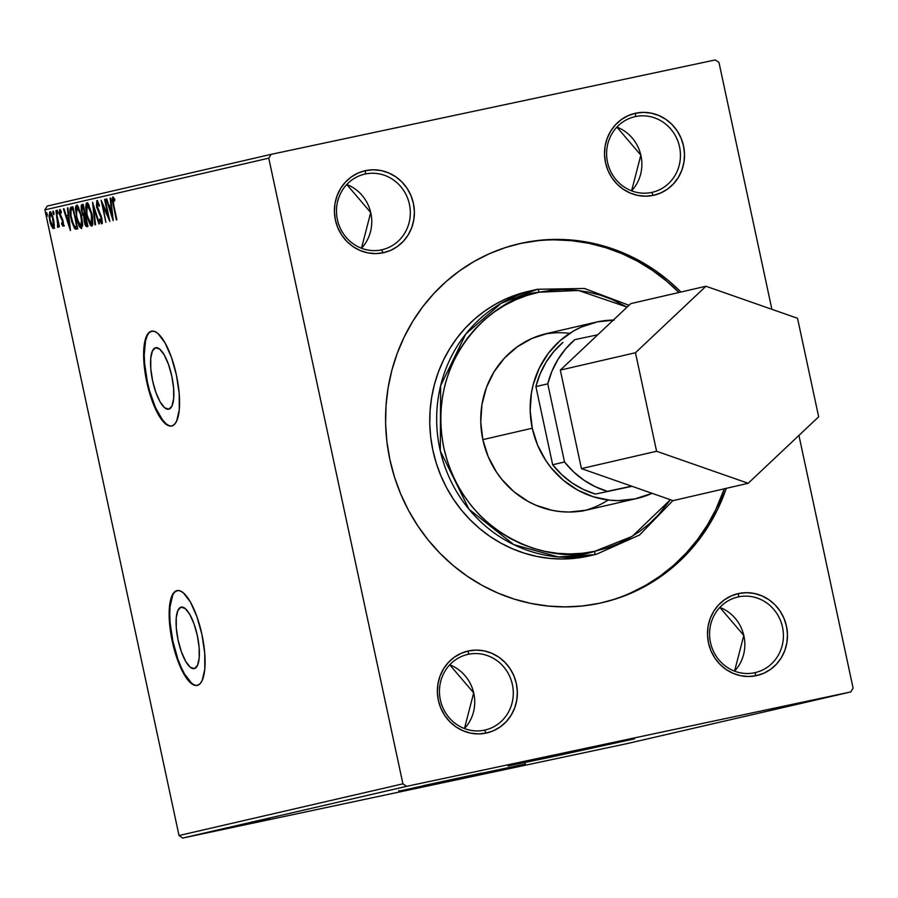 <?xml version="1.0" encoding="UTF-8"?>
<svg xmlns="http://www.w3.org/2000/svg" width="898" height="898" viewBox="0 0 898 898"><rect width="100%" height="100%" fill="white"/><g stroke="black" fill="none" stroke-linecap="round" stroke-linejoin="round"><path stroke-width="1.35" d="M155.724 347.683L155.713 347.683A31.441 9.878 78 0 1 171.844 376.318A31.441 9.878 78 0 1 168.79 409.196A31.441 9.878 78 0 1 168.745 409.219A31.441 9.878 78 0 1 152.559 380.595A31.441 9.878 78 0 1 155.612 347.706L159.799 349.199L164.345 355.148L168.566 364.633L171.821 376.228L173.617 388.172L173.662 398.622L171.978 406.008L168.79 409.196L164.615 407.714L160.057 401.765L155.837 392.28L152.581 380.673L150.797 368.741L150.741 358.291L152.436 350.905L155.612 347.706A31.441 9.878 78 0 1 155.668 347.694M181.127 607.127L185.314 608.62L189.86 614.558L194.091 624.054L197.347 635.649L199.132 647.593L199.188 658.043L197.493 665.429L194.316 668.617A31.441 9.878 78 0 1 194.26 668.628A31.441 9.878 78 0 1 178.085 640.016A31.441 9.878 78 0 1 181.127 607.127A31.441 9.878 78 0 1 181.183 607.115A31.441 9.878 78 0 1 197.358 635.739A31.441 9.878 78 0 1 194.316 668.617L190.129 667.135L185.583 661.186L181.351 651.69L178.096 640.094L176.311 628.162L176.255 617.701L177.95 610.314L181.127 607.127M177.344 590.536A48.481 15.221 -102 0 0 172.831 641.037A48.481 15.221 -102 0 0 197.504 685.342M176.962 590.603L174.257 592.186L172.057 595.52L169.453 606.913L169.531 623.032L172.293 641.43L177.31 659.312L183.821 673.938L190.836 683.109L194.192 685.163L197.279 685.399A48.481 15.221 78 0 1 197.201 685.421A48.481 15.221 78 0 1 172.259 641.295A48.481 15.221 78 0 1 176.962 590.603A48.481 15.221 78 0 1 177.041 590.581A48.481 15.221 78 0 1 201.983 634.706A48.481 15.221 78 0 1 197.279 685.399L199.985 683.827L202.185 680.482L204.8 669.1L204.71 652.981L201.949 634.572L196.931 616.702L190.421 602.064L183.405 592.905L180.049 590.85L176.962 590.603M151.829 331.115A48.481 15.221 -102 0 0 147.317 381.616A48.481 15.221 -102 0 0 171.978 425.921M151.436 331.182L148.742 332.765L146.542 336.099L143.927 347.492L144.006 363.611L146.767 382.009L151.784 399.891L158.295 414.517L165.311 423.688L168.678 425.742L171.765 425.978A48.481 15.221 78 0 1 171.686 426A48.481 15.221 78 0 1 146.744 381.875A48.481 15.221 78 0 1 151.436 331.182A48.481 15.221 78 0 1 151.526 331.16A48.481 15.221 78 0 1 176.468 375.285A48.481 15.221 78 0 1 171.765 425.978L174.459 424.406L176.67 421.061L179.274 409.679L179.196 393.56L176.435 375.162L171.417 357.281L164.906 342.643L157.891 333.484L154.535 331.429L151.436 331.182M651.656 192.43A38.782 36.818 77 0 0 679.539 146.845A38.782 36.818 77 0 0 635.391 116.583L635.705 113.193A42.015 39.882 -103 0 1 683.524 145.981A42.015 39.882 -103 0 1 653.317 195.36L651.656 192.43A38.782 36.818 -103 0 1 607.576 162.482A38.782 36.818 -103 0 1 634.796 116.718A38.782 36.818 -103 0 1 635.391 116.583A38.782 36.818 -103 0 1 679.472 146.531A38.782 36.818 -103 0 1 652.251 192.295A38.782 36.818 -103 0 1 651.656 192.43L653.317 195.36L645.539 196.191L637.715 195.405L630.16 193.036L623.145 189.186L616.96 184L611.83 177.658L607.957 170.429L605.499 162.572L604.522 154.4L605.095 146.217L607.171 138.348L610.696 131.097L615.512 124.732L621.438 119.501L628.263 115.606L635.705 113.193L643.484 112.373L651.308 113.148L658.863 115.516L665.867 119.367L672.063 124.564L677.182 130.895L681.054 138.124L683.524 145.981L684.5 154.153L683.928 162.336L681.84 170.205L678.327 177.456L673.511 183.821L667.573 189.051L660.76 192.947L653.317 195.36A42.015 39.882 -103 0 1 605.499 162.572A42.015 39.882 -103 0 1 635.705 113.193L635.391 116.583L634.201 116.863L635.391 116.583A38.782 36.818 77 0 0 607.508 162.156A38.782 36.818 77 0 0 651.656 192.43M631.597 190.825A38.782 36.818 77 0 0 616.881 127.101L640.835 155.13L631.597 190.825M381.538 249.846A38.782 36.818 77 0 0 409.421 204.273A38.782 36.818 77 0 0 365.273 174.01L365.587 170.62A42.015 39.882 -103 0 1 413.406 203.397A42.015 39.882 -103 0 1 383.199 252.776L381.538 249.846A38.782 36.818 -103 0 1 337.457 219.898A38.782 36.818 -103 0 1 364.678 174.133A38.782 36.818 -103 0 1 365.273 174.01A38.782 36.818 -103 0 1 409.353 203.958A38.782 36.818 -103 0 1 382.133 249.711A38.782 36.818 -103 0 1 381.538 249.846L383.199 252.776L375.42 253.606L367.596 252.821L360.042 250.463L353.037 246.613L346.841 241.416L341.723 235.074L337.85 227.845L335.381 219.988L334.404 211.816L334.976 203.633L337.064 195.775L340.578 188.513L345.393 182.148L351.331 176.917L358.145 173.022L365.587 170.62L373.366 169.789L381.19 170.575L388.744 172.932L395.76 176.783L401.945 181.98L407.075 188.311L410.947 195.551L413.406 203.397L414.382 211.58L413.81 219.752L411.733 227.621L408.208 234.883L403.393 241.248L397.466 246.479L390.641 250.374L383.199 252.776A42.015 39.882 -103 0 1 335.381 219.988A42.015 39.882 -103 0 1 365.587 170.62L365.273 174.01L364.083 174.279L365.273 174.01A38.782 36.818 77 0 0 337.39 219.583A38.782 36.818 77 0 0 381.538 249.846M361.479 248.241A38.782 36.818 77 0 0 346.763 184.517L370.717 212.545L361.479 248.241M484.505 730.153A38.782 36.818 77 0 0 512.388 684.579A38.782 36.818 77 0 0 468.251 654.316L468.554 650.927A42.015 39.882 -103 0 1 516.384 683.715A42.015 39.882 -103 0 1 486.166 733.082L484.505 730.153A38.782 36.818 -103 0 1 440.424 700.204A38.782 36.818 -103 0 1 467.645 654.451A38.782 36.818 -103 0 1 468.251 654.316A38.782 36.818 -103 0 1 512.32 684.265A38.782 36.818 -103 0 1 485.1 730.018A38.782 36.818 -103 0 1 484.505 730.153L486.166 733.082L478.387 733.913L470.574 733.138L463.009 730.77L456.004 726.92L449.819 721.723L444.69 715.392L440.817 708.152L438.347 700.305L437.382 692.134L437.943 683.95L440.031 676.082L443.545 668.83L448.36 662.455L454.298 657.235L461.112 653.34L468.554 650.927L476.344 650.096L484.157 650.882L491.722 653.239L498.727 657.1L504.912 662.286L510.042 668.628L513.914 675.857L516.384 683.715L517.349 691.887L516.777 700.07L514.7 707.938L511.175 715.19L506.36 721.554L500.433 726.785L493.608 730.68L486.166 733.082A42.015 39.882 -103 0 1 438.347 700.305A42.015 39.882 -103 0 1 468.554 650.927L468.251 654.316L467.05 654.597L468.251 654.316A38.782 36.818 77 0 0 440.357 699.89A38.782 36.818 77 0 0 484.505 730.153M464.457 728.559A38.782 36.818 77 0 0 449.73 664.823L473.684 692.863L464.457 728.559M754.623 672.737A38.782 36.818 77 0 0 782.506 627.163A38.782 36.818 77 0 0 738.358 596.901L738.672 593.511A42.015 39.882 -103 0 1 786.502 626.299A42.015 39.882 -103 0 1 756.284 675.666L754.623 672.737A38.782 36.818 -103 0 1 710.543 642.788A38.782 36.818 -103 0 1 737.763 597.035A38.782 36.818 -103 0 1 738.358 596.901A38.782 36.818 -103 0 1 782.439 626.849A38.782 36.818 -103 0 1 755.218 672.602A38.782 36.818 -103 0 1 754.623 672.737L756.284 675.666L748.505 676.497L740.682 675.711L733.127 673.354L726.123 669.504L719.927 664.307L714.808 657.976L710.935 650.736L708.466 642.878L707.501 634.706L708.062 626.535L710.15 618.666L713.663 611.403L718.479 605.039L724.417 599.808L731.23 595.913L738.672 593.511L746.451 592.68L754.275 593.466L761.83 595.823L768.845 599.673L775.03 604.87L780.16 611.201L784.033 618.441L786.502 626.299L787.467 634.471L786.895 642.642L784.818 650.511L781.294 657.774L776.478 664.138L770.551 669.369L763.727 673.264L756.284 675.666A42.015 39.882 -103 0 1 708.466 642.878A42.015 39.882 -103 0 1 738.672 593.511L738.358 596.901L737.168 597.17L738.358 596.901A38.782 36.818 77 0 0 710.475 642.474A38.782 36.818 77 0 0 754.623 672.737M734.564 671.132A38.782 36.818 77 0 0 719.848 607.407L743.802 635.436L734.564 671.132M442.377 782.169L398.959 791.149L481.934 773.032L423.239 785.671L525.364 764.052L442.377 782.169L442.243 781.541L442.377 782.169M551.552 756.958L508.133 765.938L591.109 747.821L532.402 760.46L634.527 738.841L551.552 756.958L551.417 756.329L551.552 756.958M547.903 333.293L531.874 338.479L517.192 346.864L504.407 358.134L494.035 371.839L486.458 387.465L481.968 404.414L480.744 422.026L482.832 439.638L532.278 428.211L482.832 439.638L488.153 456.554L496.493 472.135L501.701 479.24L513.948 491.711L528.226 501.499L535.949 505.26L552.236 510.356L560.633 511.624L569.085 512.04L585.844 510.255A90.485 85.916 -103 0 1 483.001 440.368A90.485 85.916 -103 0 1 546.5 333.607L595.89 322.191M589.593 555.828L594.33 554.717A135.733 128.874 -103 0 1 440.065 449.898A135.733 128.874 -103 0 1 535.331 289.751A135.733 128.874 -103 0 1 537.431 289.279L537.431 289.279A3.233 1.01 78 0 1 539.092 292.209L527.171 295.397L515.62 299.809L504.575 305.387L494.125 312.089L484.37 319.845L475.412 328.578L467.342 338.22L460.214 348.66L454.13 359.806L449.123 371.548L445.251 383.772L442.557 396.355L441.053 409.196L440.761 422.15L441.693 435.103L443.814 447.934L447.137 460.506L451.604 472.707L457.183 484.415L463.817 495.516L471.439 505.911L479.981 515.497L489.365 524.185L499.501 531.874L510.277 538.519L521.603 544.031L533.356 548.364L545.445 551.473L557.725 553.348L570.107 553.943L582.454 553.269L594.644 551.327L606.577 548.139L618.116 543.739L629.172 538.16L639.623 531.459L649.377 523.702L658.324 514.958L670.413 499.726L632.192 536.375L594.644 551.327A3.233 1.01 78 0 1 594.33 554.717L596.429 554.257A135.733 128.874 -103 0 1 594.33 554.717L587.415 556.322A135.733 128.874 77 0 0 589.515 555.851L596.429 554.257L639.589 534.972L672.883 500.59M539.092 292.209L578.469 290.469L627.096 307.105L612.144 299.517L600.38 295.184L588.302 292.063L576.011 290.2L563.641 289.605L551.293 290.279L539.092 292.209A3.233 1.01 -102 0 0 537.431 289.279L501.174 303.288L465.838 333.933L440.626 385.725L440.312 450.987L469.037 509.312L513.791 544.637L558.242 556.94L594.33 554.717A3.233 1.01 -102 0 0 594.644 551.327C559.768 564.191 466.051 543.47 443.814 447.934C424.934 351.679 501.982 294.656 539.092 292.209M602.289 602.659L602.401 602.625A184.213 174.897 -103 0 0 726.28 488.344L717.67 509.301L709.207 524.791L699.317 539.305L688.081 552.697L675.633 564.853L662.084 575.629L647.548 584.946L632.181 592.702L616.129 598.831L599.55 603.265A184.213 174.897 -103 0 1 390.192 461.011A184.213 174.897 -103 0 1 519.482 243.661A184.213 174.897 -103 0 1 522.322 243.021L520.346 243.481A184.213 174.897 77 0 0 518.494 243.886M402.91 783.831L179.028 835.544L44.9 209.874L268.771 158.16L402.91 783.831L406.581 786.345L850.776 691.931L626.905 743.645L182.709 838.059L406.581 786.345L850.776 691.931L853.1 688.126L798.928 435.418L853.1 688.126L850.776 691.931L626.905 743.645L182.709 838.059L179.028 835.544L182.709 838.059L406.581 786.345L402.91 783.831L268.771 158.16L44.9 209.874L179.028 835.544L402.91 783.831M54.318 225.465L52.881 216.788L50.883 212.31L49.861 211.748L49.053 216.238L50.456 223.49L52.982 228.395L53.846 228.193L54.318 225.465L53.599 219.617L49.861 211.748L49.693 220.515L51.444 226.139L53.453 228.474L54.318 225.465M55.957 210.637L58.033 227.418L58.381 224.545L59.425 226.801L55.957 210.637L57.697 221.75L57.506 226.958L58.033 227.418L58.381 224.545L59.425 226.801L55.968 210.637M63.174 226.229L62.972 220.481L59.919 213.275L60.166 211.445L61.266 212.983L61.255 211.412L59.683 209.47L59.403 213.589L62.77 221.952L62.793 224.208L61.67 222.704L62.422 225.6L63.174 226.229L63.275 221.75L60.076 214.195L60.166 211.445L61.266 212.983L61.255 211.412L59.683 209.47L59.56 214.409L62.77 221.952L62.714 224.253L61.67 222.704L61.659 224.163L63.174 226.229M71.301 207.09L70.257 208.055L69.943 210.884L71.694 221.525L74.5 228.339L75.735 229.136L77.655 228.833L72.906 206.72L71.301 207.09L72.918 206.742L71.301 207.09C69.629 208.325 69.516 212.119 70.964 218.483L74.781 228.664L77.655 228.833L72.906 206.72L71.301 207.09M83.2 204.34L81.235 205.305L81.314 210.166L83.84 216.721L84.738 223.669L85.849 226.173L86.971 226.689L87.948 226.464L83.2 204.34L81.819 204.654L81.538 211.311L83.84 216.721L84.199 221.57L86.971 226.689L87.948 226.464L83.2 204.34M92.528 202.185L94.952 224.837L95.536 224.702L93.628 207.539L98.903 223.928L99.487 223.793L92.528 202.185L94.952 224.837L95.536 224.702L93.628 207.539L98.903 223.928L99.487 223.793L92.528 202.185M104.595 199.401L108.119 215.857L101.126 200.198L105.874 222.322L102.866 205.698L109.87 221.391L105.122 199.277L108.119 215.857L101.126 200.198L105.874 222.322L102.866 205.698L109.87 221.391L104.595 199.401M113.72 205.058L112.935 200.041L113.44 199.233L114.697 200.939L114.596 199.165L112.744 196.92L112.228 200.029L116.347 219.898L113.72 205.058L113.238 199.188L114.697 200.939L114.596 199.165L112.744 196.92L113.137 204.957L116.875 219.774L113.72 205.058M113.238 220.616L110.712 197.987L110.14 198.121L110.948 205.373L108.995 205.822L106.772 198.896L106.189 199.03L113.148 220.639L110.712 197.987L110.14 198.121L110.948 205.373L108.995 205.822L106.772 198.896L106.189 199.03L113.238 220.616M96.793 200.602L96.501 206.405L101.171 217.866L101.407 221.503L99.723 218.977L99.599 220.437L101.743 223.871L102.305 221.918L101.665 217.552L96.905 205.305L97.321 202.869L99.195 206.304L99.386 205.081L96.793 200.602L96.614 206.933L101.362 218.641L101.261 221.593L99.723 218.977L99.599 220.437L101.743 223.871L101.867 218.416L97.152 206.843L97.321 202.869L99.195 206.304L99.386 205.081L96.793 200.602M91.944 213.825L88.217 203.756L87.128 202.914L86.253 203.341L85.647 207.416L87.106 217.159L90.406 225.331L91.832 226.161L92.741 224.691L92.505 216.822L91.944 213.825L86.803 202.914L86.646 215.161L91.832 226.161L91.944 213.847M81.651 216.205L77.924 206.136L76.207 205.429L75.387 208.123L77.351 221.48L79.35 226.532L81.37 228.552L82.672 224.837L81.651 216.205L76.51 205.294L76.352 217.541L81.538 228.541L81.651 216.205M70.459 230.494L67.945 207.865L67.361 207.999L68.169 215.251L66.228 215.7L63.994 208.774L63.41 208.908L70.381 230.517L67.945 207.865L67.361 207.999L68.169 215.251L66.228 215.7L63.994 208.774L63.41 208.908L70.459 230.494M57.977 211.805L56.956 210.424L57.708 213.623L58.044 212.13L57.09 212.007L57.932 213.746L57.146 210.065L57.09 212.007L57.988 211.816M53.902 212.747L53.285 211.142L52.859 211.703L53.622 214.566L54.015 213.387L53.016 212.949L53.846 214.689L53.902 212.747L53.061 211.008L53.016 212.949L53.902 212.759M47.246 214.285L46.629 212.68L46.202 213.241L46.965 216.104L47.358 214.925L46.359 214.487L47.19 216.227L47.246 214.285L46.404 212.545L46.359 214.487L47.246 214.296M715.291 59.941L271.095 154.355L47.224 206.069L44.9 209.874L47.224 206.069L271.095 154.355L268.771 158.16L271.095 154.355L715.291 59.941L718.972 62.456L715.291 59.941M771.887 309.316L718.972 62.456L771.887 309.316M189.826 836.487L205.81 833.052L189.512 836.543M211.434 831.481L234.052 826.643L210.862 831.627M221.952 829.056L244.346 824.263L221.683 829.123M232.661 826.575L255.885 821.603L232.661 826.575M244.727 823.792L266.268 819.201L244.727 823.792M269.636 818.426L246.321 823.421L269.636 818.426M236.511 825.677L258.669 820.974L236.309 825.733M226.521 827.99L248.971 823.208L226.173 828.079M226.868 828.304L203.554 833.299L226.868 828.304M197.066 834.792L200.624 834.04L197.01 834.814M192.98 835.735L196.55 834.983L192.924 835.757M554.459 239.845L571.667 240.686L588.751 243.279L605.544 247.612L621.899 253.629L637.636 261.296L652.621 270.523L666.709 281.22L678.955 292.49A184.213 174.897 77 0 0 520.346 243.481L539.283 240.327L556.446 239.396L573.642 240.226L590.727 242.819L607.531 247.152L623.874 253.18L639.612 260.835L654.597 270.062L668.684 280.771L680.931 292.03A184.213 174.897 -103 0 0 522.322 243.021L505.742 247.455L489.691 253.584L474.324 261.34L459.798 270.657L446.239 281.433L433.79 293.59L422.565 306.981L412.665 321.495L404.201 336.986L397.242 353.307L391.865 370.313L388.104 387.813L386.017 405.66L385.612 423.665L386.903 441.681L389.867 459.507L394.469 476.984L400.688 493.945L408.444 510.232L417.66 525.667L428.267 540.125L440.143 553.449L453.187 565.516L467.274 576.224L482.26 585.44L497.997 593.107L514.352 599.134L531.145 603.467L548.229 606.06L565.437 606.891L582.6 605.959L599.55 603.265A184.213 174.897 -103 0 0 602.401 602.625M601.413 602.85A184.213 174.897 77 0 0 724.304 488.804L715.695 509.75L707.231 525.251L697.342 539.765L686.106 553.157L673.657 565.302L660.097 576.089L645.572 585.406L630.205 593.163M537.296 240.787L520.346 243.481M629.004 305.298L584.452 288.46L537.431 289.279L528.406 291.345A135.733 128.874 77 0 0 433.15 451.503A135.733 128.874 77 0 0 587.415 556.322L574.922 558.309L562.271 558.994L549.598 558.376L537.004 556.468L524.634 553.28L512.59 548.835L500.983 543.189L489.949 536.398L479.566 528.507L469.957 519.616L461.202 509.795L453.389 499.142L446.598 487.771L440.873 475.772L436.305 463.278L432.903 450.392L430.726 437.259L429.772 423.991L430.075 410.712L431.612 397.567L434.374 384.67L438.347 372.142L443.466 360.12L449.707 348.705L457.003 338.007L465.265 328.14L474.447 319.183L484.437 311.236L495.146 304.377L506.461 298.664L528.495 291.322M587.292 509.929L585.844 510.255A90.485 85.916 -103 0 0 587.236 509.941L587.18 509.952M552.495 756.094L551.417 756.318M443.331 781.305L442.243 781.541M264.528 819.515L256.716 821.142L264.528 819.515M246.467 823.747L228.687 827.507L246.714 823.657M239.609 825.161L228.833 827.518L239.62 825.161M241.663 824.847L234.299 826.429L241.663 824.847M232.773 826.732L223.972 828.63L232.773 826.732M236.174 826.126L218.124 829.976L236.421 826.037M214.667 830.773L231.37 827.215L214.667 830.773M213.196 831.077L214.094 830.908M221.75 829.393L213.948 831.02L221.75 829.393M195.742 835.252L203.969 833.456L195.753 835.241M113.373 199.154L113.462 197.313M114.607 199.221L113.653 199.423L114.607 199.221M114.854 199.176L113.238 199.188L114.54 198.929M113.485 197.234L113.429 199.771M110.331 207.898L109.612 205.687L110.331 207.898M106.772 198.896L106.189 199.03L106.772 198.907M110.196 205.563L111.52 205.249L110.196 205.563M110.712 197.987L110.14 198.121L110.712 197.998M112.048 215.296L109.713 208.033L111.779 207.573L111.206 207.696L112.048 215.296L112.632 215.172L112.048 215.296L109.713 208.033L111.206 207.696L112.048 215.296M103.607 205.541L102.866 205.698L103.607 205.541M98.443 202.622L97.321 202.869L98.443 202.622M102.204 223.131L101.373 221.57M100.273 220.291L99.599 220.437L100.273 220.291M102.293 221.379L101.261 221.593L102.293 221.379M101.104 215.711L100.419 215.857L101.104 215.711M100.161 213.623L99.296 213.803L100.161 213.623M97.691 200.568L97.332 202.858L97.5 200.984M101.317 221.424L102.417 223.377M94.2 207.416L93.628 207.539L94.2 207.416M92.954 223.265L91.315 223.894L86.646 215.161L87.308 205.182L89.048 205.036M87.701 202.802L86.882 205.485L87.476 203.049M89.003 205.013L87.308 205.182L91.416 213.96L91.315 223.894L92.932 223.321M87.948 226.453L86.309 224.455M84.951 217.35L85.041 216.463L83.84 216.721L85.041 216.463L84.019 215.06M82.066 211.198L82.549 206.877L83.694 206.619L84.648 215.015L85.456 214.847L83.75 214.948L82.066 211.187L81.875 207.483L83.155 206.731L84.917 214.959L83.267 214.454L82.066 211.187M82.223 207.011L83.02 204.407L81.819 204.654L83.211 204.362L82.246 207.685M83.974 214.959L84.94 217.473M86.275 224.377L87.824 226.453M86.926 224.309L84.726 221.413L85.13 217.282L85.939 217.114L86.926 224.309L85.568 223.939L84.547 220.504L84.502 217.877L85.411 217.226L86.926 224.309M82.661 225.645L81.022 226.274L76.352 217.541L77.015 207.561L78.755 207.416M77.408 205.182L76.588 207.865L77.183 205.429M82.627 214.959L82.392 213.971M78.71 207.393L77.015 207.561L81.651 216.227L81.022 226.274L82.627 225.69M77.8 228.822L74.781 228.664L75.982 228.406L74.803 226.644L76.229 228.608L77.8 228.822M76.285 226.767L74.624 226.509L73.456 224.747L71.054 216.025L70.987 210.132L73.4 208.998L76.633 226.689L74.624 226.509L70.964 218.483L70.987 210.132L72.861 209.111L77.172 226.577L76.218 226.79L77.419 226.532M71.144 209.863L72.502 206.832L71.458 207.797L71.144 210.626M67.552 217.776L66.845 215.576L67.552 217.776M63.994 208.774L63.41 208.908L63.994 208.785M67.429 215.453L68.753 215.127L67.429 215.453M67.945 207.865L67.361 207.999L67.945 207.876M69.281 225.174L66.935 217.922L69.011 217.451L68.428 217.574L69.281 225.174L69.853 225.05L69.281 225.174L66.935 217.922L68.428 217.574L69.281 225.174M64.375 225.97L62.86 223.916L63.623 225.342M62.366 224.017L61.659 224.163L62.366 224.017M63.623 224.062L62.714 224.253L63.623 224.062M62.939 220.392L62.321 220.515L62.939 220.392M62.355 218.775L61.434 218.977L62.355 218.775M61.075 216.687L60.278 216.867L61.075 216.687M60.379 211.4L60.447 209.952M61.176 211.232L60.166 211.445L61.176 211.232M61.12 213.028L61.075 212.175M60.492 209.762L60.402 211.726M58.359 226.779L57.506 226.958L58.359 226.779M58.415 225.263L57.685 225.409L58.415 225.263M58.314 221.626L57.697 221.75L58.314 221.626M54.655 228.215L52.645 225.892M54.307 226.206L51.444 226.139L52.252 225.97L49.693 220.515L50.288 213.724L51.669 213.477M50.209 213.758L50.546 211.962M50.658 211.782L50.198 214.667M52.892 226.408L54.183 228.137M51.59 213.466L50.288 213.724L52.533 217.608L53.521 225.679L53.027 226.487L50.221 220.38L49.671 216.182L50.288 213.724L53.599 219.606L53.027 226.487L54.295 226.206M87.173 215.049L86.365 208.089L87.432 205.159L89.037 206.832L90.619 210.839L92.225 220.998L91.551 223.77L90.17 223.164L87.173 215.049M84.648 215.015L83.75 214.948M76.88 217.417L76.061 210.469L77.138 207.539L78.743 209.212L80.326 213.219L81.931 223.377L81.258 226.15L79.877 225.533L76.88 217.417M152.043 331.059L149.349 332.63M147.137 335.975L145.51 340.948L144.23 354.968L144.612 363.477L147.373 381.886L149.64 391.068L155.511 407.636L162.415 419.77L165.917 423.553M177.557 590.48L174.863 592.051M172.652 595.396L170.048 606.779L169.744 614.389L170.126 622.898L172.887 641.307L177.905 659.177L181.037 667.057L184.416 673.814L191.431 682.974M608.17 499.995A90.485 85.916 -103 0 1 584.553 510.513M614.109 320.092L597.35 321.877L581.309 327.063L573.766 330.868L559.97 340.746L548.341 353.284L539.316 368.034L533.255 384.4L531.414 392.998L530.19 410.611L532.278 428.211L537.588 445.127L545.928 460.719L551.136 467.813L563.383 480.295L577.661 490.084L593.432 496.807L610.068 500.208L618.52 500.613L635.279 498.828L652.06 493.305A90.485 85.916 -103 0 1 636.682 498.525A90.485 85.916 -103 0 1 532.278 428.211A90.485 85.916 -103 0 1 595.946 322.18A90.485 85.916 -103 0 1 613.323 320.092M597.742 334.786L574.799 339.657L565.628 348.862L557.95 359.458L551.944 371.211L547.769 383.839L564.528 462.01L573.519 471.832L583.812 480.116L595.172 486.671L607.317 491.341L631.642 486.166L607.317 491.341A87.263 82.841 -103 0 1 564.528 462.01L552.663 464.749L535.904 386.578L540.08 373.95L546.074 362.197L553.752 351.601L562.934 342.407A87.263 82.841 77 0 0 535.904 386.578L547.769 383.839L564.528 462.01L552.663 464.749L535.904 386.578L547.769 383.839A87.263 82.841 -103 0 1 574.799 339.657L597.742 334.786M595.453 494.08L583.307 489.421L571.947 482.866L561.654 474.571L552.663 464.749A87.263 82.841 77 0 0 595.453 494.08L632.024 486.301L595.453 494.08M560.318 370.099L635.47 352.734L656.584 451.256L581.433 468.61L560.318 370.099L630.789 303.614L705.94 286.249L630.789 303.614L560.318 370.099L581.433 468.61L656.584 451.256L748.18 483.281L673.029 500.646L581.433 468.61L673.029 500.646L748.18 483.281L818.662 416.807L797.536 318.285L705.94 286.249L635.47 352.734L560.318 370.099M635.47 352.734L656.584 451.256L748.18 483.281L818.662 416.807L797.536 318.285L705.94 286.249L635.47 352.734M543.84 334.269A90.485 85.916 -103 0 1 569.68 333.36M197.796 685.297L197.201 685.421M172.281 425.877L171.686 426M398.824 790.521L398.959 791.149M507.987 765.298L508.133 765.938M634.392 738.201L634.527 738.841M525.229 763.423L525.364 764.052M84.603 215.026L85.804 214.768M152.121 331.036L151.526 331.16M177.647 590.457L177.041 590.581M581.893 511.175L636.682 498.525"/></g></svg>
